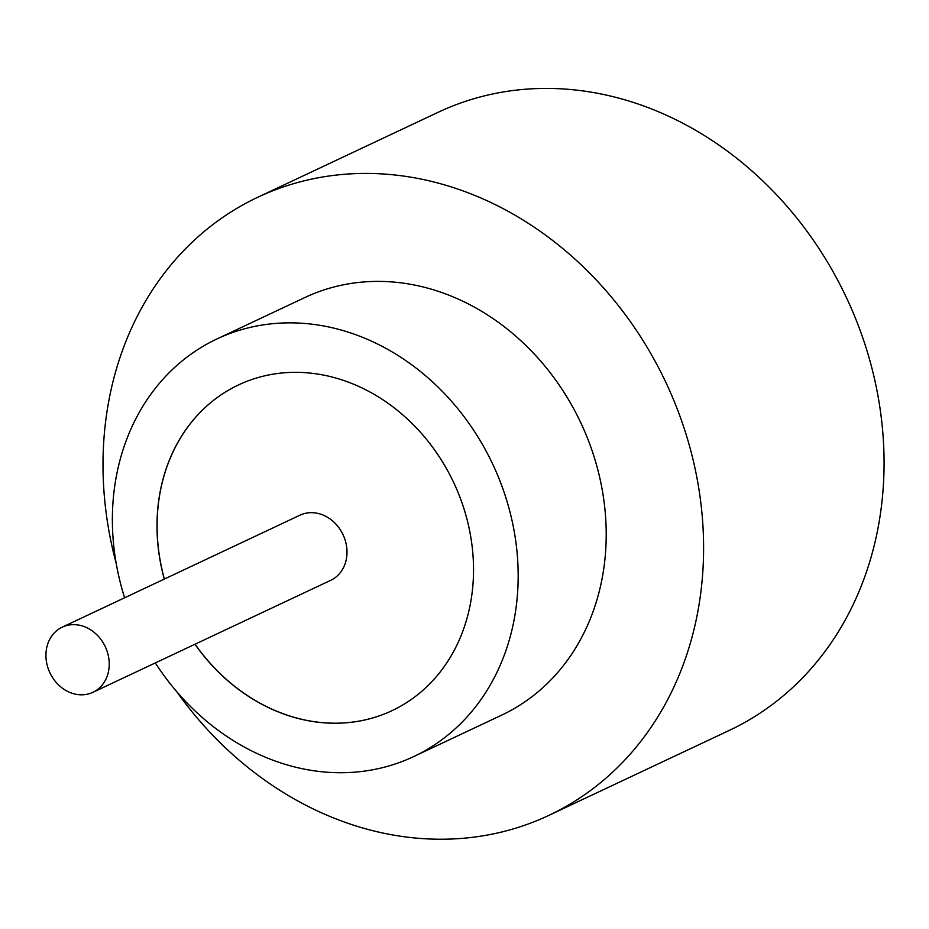 <?xml version="1.0" encoding="UTF-8"?>
<svg xmlns="http://www.w3.org/2000/svg" width="929" height="929" viewBox="0 0 929 929"><rect width="100%" height="100%" fill="white"/><g stroke="black" fill="none" stroke-linecap="round" stroke-linejoin="round"><path stroke-width="1.39" d="M108.716 670.332A36.01 30.599 -115.2 0 0 96.059 634.019A36.01 30.599 -115.2 0 0 62.243 627.156A36.01 30.599 -115.2 0 0 46.45 649.127A36.01 30.599 -115.2 0 0 59.108 685.439A36.01 30.599 -115.2 0 0 92.923 692.314A36.01 30.599 -115.2 0 0 108.716 670.332M92.923 692.314L330.701 580.323A36.01 30.599 -115.2 0 0 346.494 558.352A36.01 30.599 -115.2 0 0 333.836 522.04A36.01 30.599 -115.2 0 0 300.021 515.165L62.243 627.156M155.306 662.923A230.822 196.182 -115.2 0 0 413.626 756.612L501.648 715.144A230.822 196.182 -115.2 0 0 602.875 574.285A230.822 196.182 -115.2 0 0 521.726 341.512A230.822 196.182 -115.2 0 0 304.956 297.501L216.921 338.969A230.822 196.182 -115.2 0 0 115.707 479.828A230.822 196.182 -115.2 0 0 124.625 597.777M413.626 756.612A230.822 196.182 -115.2 0 0 514.84 615.741A230.822 196.182 -115.2 0 0 433.692 382.98A230.822 196.182 -115.2 0 0 216.921 338.969M176.452 691.315A341.617 290.336 -115.2 0 0 548.865 815.383A341.617 290.336 -115.2 0 0 698.666 606.904A341.617 290.336 -115.2 0 0 578.57 262.408A341.617 290.336 -115.2 0 0 257.739 197.273A341.617 290.336 -115.2 0 0 107.938 405.752A341.617 290.336 -115.2 0 0 116.195 563.392M548.865 815.383L729.323 730.391A341.617 290.336 -115.2 0 0 879.136 521.901A341.617 290.336 -115.2 0 0 759.039 177.404A341.617 290.336 -115.2 0 0 438.209 112.27L257.739 197.273M194.974 644.25A180.04 153.018 -115.2 0 0 391.98 710.673A180.04 153.018 -115.2 0 0 470.933 600.796A180.04 153.018 -115.2 0 0 407.645 419.234A180.04 153.018 -115.2 0 0 238.556 384.908A180.04 153.018 -115.2 0 0 159.602 494.785A180.04 153.018 -115.2 0 0 164.294 579.092M238.602 384.885A180.04 153.018 -115.2 0 0 159.695 494.739A180.04 153.018 -115.2 0 0 164.375 579.046M195.067 644.203A180.04 153.018 -115.2 0 0 392.026 710.65"/></g></svg>
